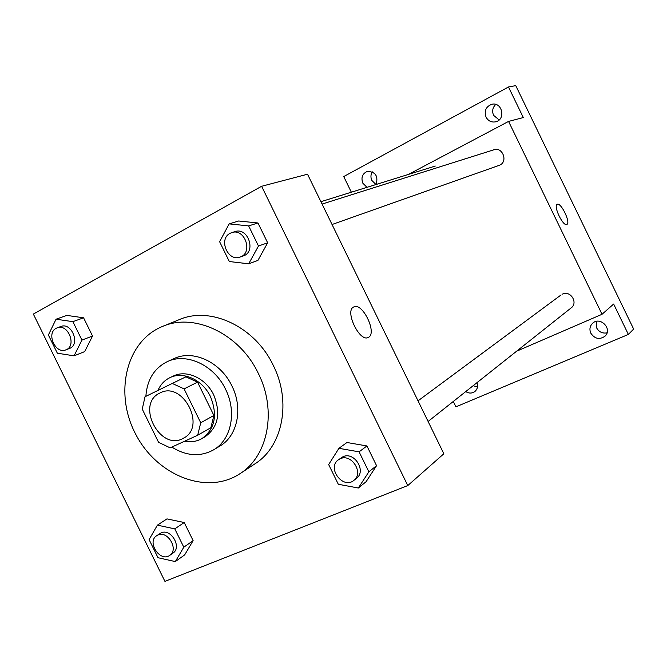 <?xml version="1.0" encoding="UTF-8"?>
<svg xmlns="http://www.w3.org/2000/svg" width="667" height="667" viewBox="0 0 667 667"><rect width="100%" height="100%" fill="white"/><g stroke="black" fill="none" stroke-linecap="round" stroke-linejoin="round"><path stroke-width="1" d="M159.963 392.996C182.608 380.448 206.845 426.613 183.642 438.102C160.489 452.376 135.042 404.002 159.93 393.013L159.963 392.996M142.246 409.104L158.563 442.304L170.143 447.849L197.69 435.234L200.725 422.77L184.092 388.878L172.261 383.442L145.031 396.748L142.246 409.104M200.725 422.77L213.89 415.449L197.557 382.149L184.092 388.878M197.557 382.149L185.893 376.83L172.261 383.442M213.89 415.449L210.864 427.722L197.69 435.234M184.659 441.204C190.92 442.413 196.657 441.546 201.868 438.619C214.982 429.073 217.842 415.057 210.447 396.573C202.568 379.79 183.117 370.91 169.843 377.705C164.466 380.34 160.497 384.584 157.946 390.437M172.953 376.221L173.22 376.096C186.46 369.326 205.853 378.156 213.69 394.856C221.052 413.273 218.192 427.23 205.111 436.743L201.868 438.619M171.811 447.09C186.401 456.136 200.325 457.062 213.582 449.858C231.274 439.811 237.06 411.873 225.554 389.245C214.224 365.124 186.393 352.301 167.217 361.681C154.169 368.276 147.048 379.823 145.865 396.34M213.582 449.858L219.918 446.048C237.51 436.051 243.297 408.329 231.883 385.893C220.66 361.989 193.021 349.3 173.945 358.629L167.217 361.681M258.296 373.378C239.653 333.733 194.38 312.381 162.531 326.438C125.821 341.204 113.924 393.638 135.826 434.467C157.053 475.654 206.995 495.573 239.962 473.695C268.109 456.203 277.147 410.555 258.296 373.378M162.531 326.438L179.131 319.685C210.572 305.828 255.052 326.63 273.278 365.424C291.721 401.801 282.7 446.573 254.944 463.84L239.962 473.695M358.329 488.011L366.116 481.682L376.555 465.666L366.925 445.948L346.965 442.504L338.919 448.316L328.664 464.557L338.302 484.267L358.329 488.011L368.859 471.827L359.088 451.842L338.919 448.316M175.304 561.589L184.667 554.886L193.122 540.629L184.217 522.519L166.967 518.893L157.379 525.162L149.1 539.611L158.004 557.712L175.304 561.589L183.8 547.198L174.787 528.873L157.379 525.162M164.932 581.366L407.779 485.568L261.614 186.276L33.35 314.074L164.932 581.366M248.683 263.807L257.929 260.405L267.659 242.813L257.962 222.978L238.661 220.994L229.156 223.879L219.618 241.712L229.323 261.539L248.683 263.807L258.479 246.006L248.649 225.905L229.156 223.879M74.07 355.836L84.684 351.601L92.53 336.018L83.575 317.8L66.883 315.408L56.045 319.21L48.383 335.001L57.345 353.202L74.07 355.836L81.941 340.087L72.878 321.652L56.045 319.21M407.779 485.568L443.847 453.768L307.52 174.22L261.614 186.276M353.702 306.987L353.743 306.962C362.473 301.884 377.647 333.575 368.317 337.402C359.713 342.68 344.347 310.689 353.702 306.987C344.339 310.697 359.705 342.68 368.309 337.402L368.317 337.402C377.647 333.583 362.473 301.884 353.743 306.97M562.464 294.122C570.393 290.095 578.422 302.693 571.219 307.854L428.097 421.469M492.688 150.275C502.051 145.006 509.138 162.206 498.941 165.433L332.041 224.512M516.583 351.226L602.034 314.282L508.571 121.419L408.446 174.42M508.571 121.419L523.303 117.55L508.496 86.977L515.749 85.634L633.65 329.073L628.372 334.434L613.648 304.044L602.034 314.282M557.195 204.352L557.212 204.344C560.947 201.968 571.019 222.945 566.858 224.437C563.181 226.897 553.035 205.811 557.195 204.352C560.939 201.968 571.019 222.945 566.858 224.437C563.181 226.905 553.026 205.811 557.195 204.352M508.496 86.977L343.722 176.555L351.351 192.213M453.302 401.459L455.92 406.845L628.372 334.434M590.829 333.2C589.219 329.373 589.82 326.055 592.63 323.253C600.283 315.875 612.956 329.223 604.927 336.251C599.458 339.92 594.756 338.903 590.829 333.2M476.98 382.666C478.139 386.243 477.455 389.186 474.912 391.496C472.061 393.53 469.001 393.563 465.724 391.596M486.051 117.134C484.017 110.839 485.935 106.562 491.821 104.294C502.201 101.592 506.12 119.618 495.656 121.819C491.454 122.586 488.252 121.027 486.051 117.134M367.017 187.327L362.84 183.2C360.88 177.564 362.364 173.637 367.292 171.411C375.504 171.694 378.439 176.055 376.096 184.501M473.161 385.693L477.439 387.118M372.286 171.836C370.652 174.546 370.51 177.422 371.861 180.465L375.988 184.534M495.748 104.436C492.605 107.512 491.879 111.139 493.58 115.324L499.141 119.935M596.215 321.419L596.648 327.922C599.024 332.024 602.493 333.667 607.037 332.85M57.229 327.805L60.88 326.488C71.778 321.928 80.69 344.747 69.476 348.457L65.866 349.867C55.503 354.536 45.948 333.208 56.203 328.272L57.229 327.805C68.151 323.237 77.105 346.148 65.866 349.867M92.53 336.018L81.941 340.087M83.575 317.8L72.878 321.652M156.712 535.676L161.164 532.866C170.977 528.072 182.224 547.365 172.961 553.11L169.777 555.344C160.247 562.698 146.432 541.871 156.712 535.676L157.937 535.017C167.767 530.215 179.064 549.591 169.777 555.344M193.122 540.629L183.8 547.198M184.217 522.519L174.787 528.873M231.749 232.616L234.951 231.607C248.016 226.797 256.587 251.934 243.28 255.936L240.12 257.053C227.872 262.073 218.142 239.12 230.073 233.333L231.749 232.616C244.856 227.789 253.468 253.043 240.12 257.053M267.659 242.813L258.479 246.006M257.962 222.978L248.649 225.905M338.352 459.83L343.021 456.712C354.277 451.242 366.7 471.085 356.52 478.289L353.869 480.39C343.03 489.728 326.547 467.834 338.352 459.83L340.312 458.721C351.601 453.235 364.082 473.17 353.869 480.39M376.555 465.666L368.859 471.827M366.925 445.948L359.088 451.842M173.22 376.096L169.843 377.705M435.293 166.05L320.919 201.692M561.08 294.931L418.034 400.834M493.88 149.783L322.078 204.069"/></g></svg>
